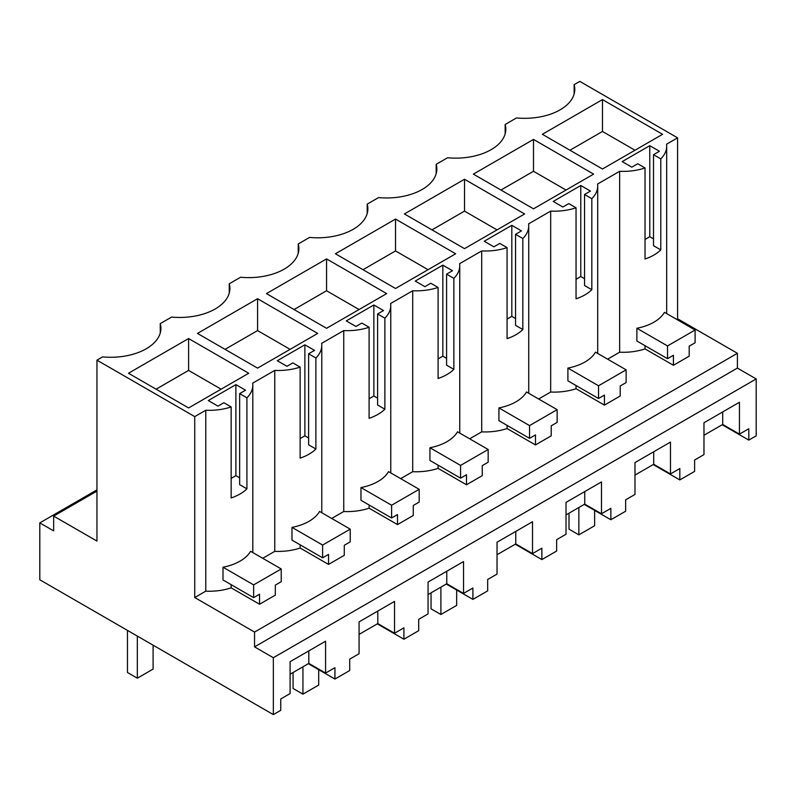 <?xml version="1.0" encoding="UTF-8"?>
<svg xmlns="http://www.w3.org/2000/svg" width="796" height="796" viewBox="0 0 796 796"><rect width="100%" height="100%" fill="white"/><g stroke="black" fill="none" stroke-linecap="round" stroke-linejoin="round"><path stroke-width="1.19" d="M756.2 378.946L273.346 657.715L273.346 714.609L280.739 710.34L280.739 698.968L290.092 693.555L290.092 661.695L325.574 641.218L325.574 673.078L334.937 667.675L334.937 679.048L342.32 674.789L349.713 670.521L349.713 659.138L359.076 653.735L359.076 621.875L394.547 601.388L394.547 633.258L403.91 627.845L403.91 639.228L418.696 630.691L418.696 619.318L428.059 613.905L428.059 582.045L463.531 561.568L463.531 593.428L472.894 588.025L472.894 599.398L480.286 595.139L487.669 590.871L487.669 579.488L497.032 574.085L497.032 542.225L532.514 521.738L532.514 553.608L541.867 548.195L541.867 559.578L556.653 551.041L556.653 539.668L566.016 534.255L566.016 502.395L601.487 481.918L601.487 513.778L610.85 508.375L610.85 519.748L618.243 515.49L625.636 511.221L625.636 499.838L634.989 494.435L634.989 462.575L670.471 442.088L670.471 473.958L679.834 468.545L679.834 479.928L694.61 471.391L694.61 460.018L703.972 454.606L703.972 422.746L739.444 402.269L739.444 434.128L748.807 428.726L748.807 440.098L756.2 435.84L756.2 378.946L737.404 368.09L737.404 353.305L677.585 318.768L677.585 137.837L579.806 81.391L574.135 84.665L574.135 94.047M607.627 359.155L619.656 352.21A43.511 25.124 0 0 0 645.029 348.897L645.029 345.703M604.443 405.114L604.443 395.095L598.532 398.507L598.532 385.771L626.124 369.841L626.124 382.577L620.213 385.99L620.213 396.01L604.443 405.114L576.045 388.717L576.045 385.523M538.643 398.985L550.673 392.04A43.511 25.124 0 0 0 576.045 388.717M535.469 444.934L535.469 434.924L529.549 438.337L529.549 425.591L557.14 409.661L557.14 422.407L551.23 425.82L551.23 435.83L535.469 444.934L507.072 428.546L507.072 425.353M469.66 438.805L481.699 431.86A43.511 25.124 0 0 0 507.072 428.546M466.486 484.764L466.486 474.744L460.576 478.157L460.576 465.421L488.167 449.491L488.167 462.227L482.257 465.64L482.257 475.66L466.486 484.764L438.089 468.366L438.089 465.172M400.686 478.635L412.716 471.69A43.511 25.124 0 0 0 438.089 468.366M397.502 524.584L397.502 514.574L391.592 517.987L391.592 505.241L419.184 489.311L419.184 502.057L413.273 505.47L413.273 515.48L397.502 524.584L369.105 508.196L369.105 505.002M331.703 518.455L343.743 511.51A43.511 25.124 0 0 0 369.105 508.196M328.529 564.414L328.529 554.394L322.619 557.807L322.619 545.071L350.21 529.141L350.21 541.877L344.29 545.29L344.29 555.31L328.529 564.414L300.132 548.016L300.132 544.822M262.73 558.285L274.759 551.339A43.511 25.124 0 0 0 300.132 548.016M259.546 604.234L259.546 594.224L253.635 597.637L253.635 584.891L281.227 568.961L281.227 581.707L275.316 585.12L275.316 595.129L259.546 604.234L231.148 587.846L231.148 584.652M737.404 353.305L254.551 632.074L194.731 597.537L205.776 591.159A43.511 25.124 0 0 0 231.148 587.846M676.6 319.335L677.585 318.768M673.426 365.284L673.426 355.275L667.516 358.688L667.516 345.942L695.107 330.012L695.107 342.758L689.187 346.17L689.187 356.18L673.426 365.284L645.029 348.897M254.551 632.074L254.551 646.869L737.404 368.09M273.346 657.715L254.551 646.869M748.807 440.098L722.201 424.746M679.834 479.928L653.227 464.565M610.85 519.748L584.244 504.395M541.867 559.578L515.261 544.215M472.894 599.398L446.287 584.045M403.91 639.228L377.304 623.865M334.937 679.048L308.331 663.695M273.346 714.609L39.8 579.777L39.8 522.882L96.953 489.878M96.953 491.102L53.66 516.097L53.66 530.882L39.8 522.882M574.135 84.665A50.168 28.964 180 0 1 574.792 89.351A50.168 28.964 180 0 1 516.505 117.937L505.152 124.494A50.168 28.964 180 0 1 505.818 129.181A50.168 28.964 180 0 1 447.531 157.767L436.178 164.314A50.168 28.964 180 0 1 436.835 169.001A50.168 28.964 180 0 1 378.548 197.587L367.195 204.144A50.168 28.964 180 0 1 367.861 208.831A50.168 28.964 180 0 1 309.564 237.417L298.221 243.964A50.168 28.964 180 0 1 298.878 248.65A50.168 28.964 180 0 1 240.591 277.237L229.238 283.794A50.168 28.964 180 0 1 229.895 288.48A50.168 28.964 180 0 1 171.608 317.067L160.255 323.614A50.168 28.964 180 0 1 160.921 328.3A50.168 28.964 180 0 1 102.634 356.887L96.953 360.16L96.953 541.081L53.66 516.097M300.132 367.095L292.858 362.896L286.948 366.309L277.287 360.737L304.878 344.807L314.539 350.379L308.619 353.792L308.619 444.825L315.893 449.024A43.511 25.124 0 0 1 300.132 458.128L300.132 367.095A43.511 25.124 180 0 1 274.759 370.409L252.66 383.165A43.511 25.124 180 0 1 252.81 385.194A43.511 25.124 180 0 1 246.919 397.821L239.646 393.622L245.556 390.199L235.895 384.627L208.303 400.557L217.965 406.129L223.875 402.716L231.148 406.925A43.511 25.124 180 0 1 205.776 410.238L194.731 416.616L194.731 597.537M308.619 353.792L315.893 357.991A43.511 25.124 180 0 0 321.783 345.374A43.511 25.124 180 0 0 321.644 343.345L343.743 330.589A43.511 25.124 180 0 0 369.105 327.275L361.832 323.067L355.921 326.479L346.27 320.907L373.861 304.977L373.861 396.01L377.603 398.169M438.089 287.446L430.815 283.247L424.905 286.66L415.243 281.087L442.835 265.158L452.496 270.73L446.586 274.142L446.586 365.175L453.859 369.374A43.511 25.124 0 0 1 438.089 378.478L438.089 287.446A43.511 25.124 180 0 1 412.716 290.759L390.627 303.515A43.511 25.124 180 0 1 390.766 305.545A43.511 25.124 180 0 1 384.876 318.171L377.603 313.972L383.513 310.549L373.861 304.977M446.586 274.142L453.859 278.341A43.511 25.124 180 0 0 459.75 265.725A43.511 25.124 180 0 0 459.6 263.695L481.699 250.939A43.511 25.124 180 0 0 507.072 247.626L499.798 243.417L493.878 246.83L484.227 241.258L511.818 225.328L511.818 316.36L515.559 318.519M576.045 207.796L568.772 203.597L562.862 207.01L553.2 201.438L580.791 185.508L590.453 191.08L584.543 194.493L584.543 285.525L591.816 289.724A43.511 25.124 0 0 1 576.045 298.828L576.045 207.796A43.511 25.124 180 0 1 550.673 211.109L528.584 223.865A43.511 25.124 180 0 1 528.723 225.895A43.511 25.124 180 0 1 522.833 238.521L515.559 234.322L521.47 230.9L511.818 225.328M584.543 194.493L591.816 198.692A43.511 25.124 180 0 0 597.706 186.075A43.511 25.124 180 0 0 597.557 184.045L619.656 171.289A43.511 25.124 180 0 0 645.029 167.976L637.755 163.767L631.845 167.18L622.183 161.608L649.775 145.678L659.436 151.25L653.516 154.673L653.516 245.695L660.789 249.894L660.789 158.872L653.516 154.673M677.585 137.837L666.541 144.215A43.511 25.124 180 0 1 666.68 146.245A43.511 25.124 180 0 1 660.789 158.872M96.953 360.16L194.731 416.616M602.472 99.599L662.58 134.305L602.472 169.001L542.365 134.305L602.472 99.599L602.472 131.459L634.989 150.235M266.451 293.605L326.559 258.899L386.667 293.605L326.559 328.3L266.451 293.605M395.532 219.069L335.424 253.775L395.532 288.48L455.65 253.775L395.532 219.069L395.532 250.929L428.059 269.705M464.516 179.249L404.408 213.955L464.516 248.65L524.624 213.955L464.516 179.249L464.516 211.109L497.032 229.885M188.602 338.549L128.484 373.254L188.602 407.95L248.71 373.254L188.602 338.549L188.602 370.409L221.119 389.184M257.576 298.719L197.468 333.425L257.576 368.13L317.684 333.425L257.576 298.719L257.576 330.579L290.092 349.354M533.499 139.419L473.381 174.125L533.499 208.831L593.607 174.125L533.499 139.419L533.499 171.279L566.016 190.055M645.029 167.976L645.029 258.999A43.511 25.124 0 0 0 660.789 249.894M619.656 352.21L619.656 171.289M667.516 358.688L636.88 340.996L636.88 328.26A43.511 25.124 0 0 0 664.471 312.33L695.107 330.012M739.444 434.128L722.698 424.457L722.698 411.94M703.972 435.263L722.698 424.457M505.152 124.494L505.152 133.867M649.775 145.678L649.775 236.71L653.516 238.87M645.029 239.447L649.775 236.71M569.956 150.235L602.472 131.459M667.516 345.942L636.88 328.26M160.255 332.997L160.255 323.614M274.759 370.409L274.759 551.339M231.148 406.925L231.148 497.948A43.511 25.124 0 0 0 246.919 488.844L246.919 397.821M205.776 591.159L205.776 410.238M253.635 597.637L222.999 579.946L222.999 567.21A43.511 25.124 0 0 0 250.591 551.28L281.227 568.961M239.646 393.622L239.646 484.645L246.919 488.844M235.895 384.627L235.895 475.66L239.646 477.819M231.148 478.396L235.895 475.66M156.076 389.184L188.602 370.409M253.635 584.891L222.999 567.21M325.574 673.078L308.818 663.406L308.818 650.889M290.092 674.212L308.818 663.406M436.178 164.314L436.178 173.697M591.816 289.724L591.816 198.692M550.673 392.04L550.673 211.109M598.532 398.507L567.896 380.816L567.896 368.08A43.511 25.124 0 0 0 595.488 352.15L626.124 369.841M580.791 185.508L580.791 276.53L584.543 278.7M576.045 279.277L580.791 276.53M500.973 190.055L533.499 171.279M598.532 385.771L567.896 368.08M670.471 473.958L653.715 464.277L653.715 451.76M634.989 475.093L653.715 464.277M367.195 204.144L367.195 213.517M507.072 247.626L507.072 338.648A43.511 25.124 0 0 0 522.833 329.544L522.833 238.521M481.699 431.86L481.699 250.939M529.549 438.337L498.913 420.646L498.913 407.91A43.511 25.124 0 0 0 526.504 391.98L557.14 409.661M515.559 234.322L515.559 325.345L522.833 329.544M507.072 319.096L511.818 316.36M431.999 229.885L464.516 211.109M529.549 425.591L498.913 407.91M601.487 513.778L584.742 504.107L584.742 491.59M566.016 514.913L584.742 504.107M298.221 243.964L298.221 253.347M453.859 369.374L453.859 278.341M412.716 471.69L412.716 290.759M460.576 478.157L429.94 460.466L429.94 447.73A43.511 25.124 0 0 0 457.531 431.8L488.167 449.491M442.835 265.158L442.835 356.18L446.586 358.349M438.089 358.926L442.835 356.18M363.016 269.705L395.532 250.929M460.576 465.421L429.94 447.73M532.514 553.608L515.758 543.927L515.758 531.41M497.032 554.742L515.758 543.927M229.238 283.794L229.238 293.167M369.105 327.275L369.105 418.298A43.511 25.124 0 0 0 384.876 409.194L384.876 318.171M343.743 511.51L343.743 330.589M391.592 517.987L360.956 500.296L360.956 487.56A43.511 25.124 0 0 0 388.548 471.63L419.184 489.311M377.603 313.972L377.603 404.995L384.876 409.194M369.105 398.746L373.861 396.01M326.559 258.899L326.559 290.759L359.076 309.535M294.042 309.535L326.559 290.759M391.592 505.241L360.956 487.56M463.531 593.428L446.775 583.757L446.775 571.239M428.059 594.562L446.775 583.757M315.893 449.024L315.893 357.991M322.619 557.807L291.983 540.116L291.983 527.38A43.511 25.124 0 0 0 319.574 511.45L350.21 529.141M304.878 344.807L304.878 435.83L308.619 437.999M300.132 438.576L304.878 435.83M225.059 349.354L257.576 330.579M322.619 545.071L291.983 527.38M394.547 633.258L377.801 623.576L377.801 611.059M359.076 634.392L377.801 623.576M137.33 636.084L137.33 678.192L153.091 669.088L153.091 645.188M127.469 630.392L127.469 672.501L137.33 678.192M578.851 507.5L578.851 534.852L594.622 525.748L594.622 510.385M569.001 513.191L569.001 529.171L578.851 534.852M440.894 587.149L440.894 614.502L456.665 605.398L456.665 590.035M431.044 592.841L431.044 608.821L440.894 614.502M302.938 666.799L302.938 694.152L318.699 685.048L318.699 669.685M293.077 672.491L293.077 688.47L302.938 694.152M666.68 313.604L666.68 146.245M252.81 552.553L252.81 385.194M597.706 353.434L597.706 186.075M528.723 393.254L528.723 225.895M459.75 433.084L459.75 265.725M390.766 472.904L390.766 305.545M321.783 512.733L321.783 345.374"/></g></svg>

